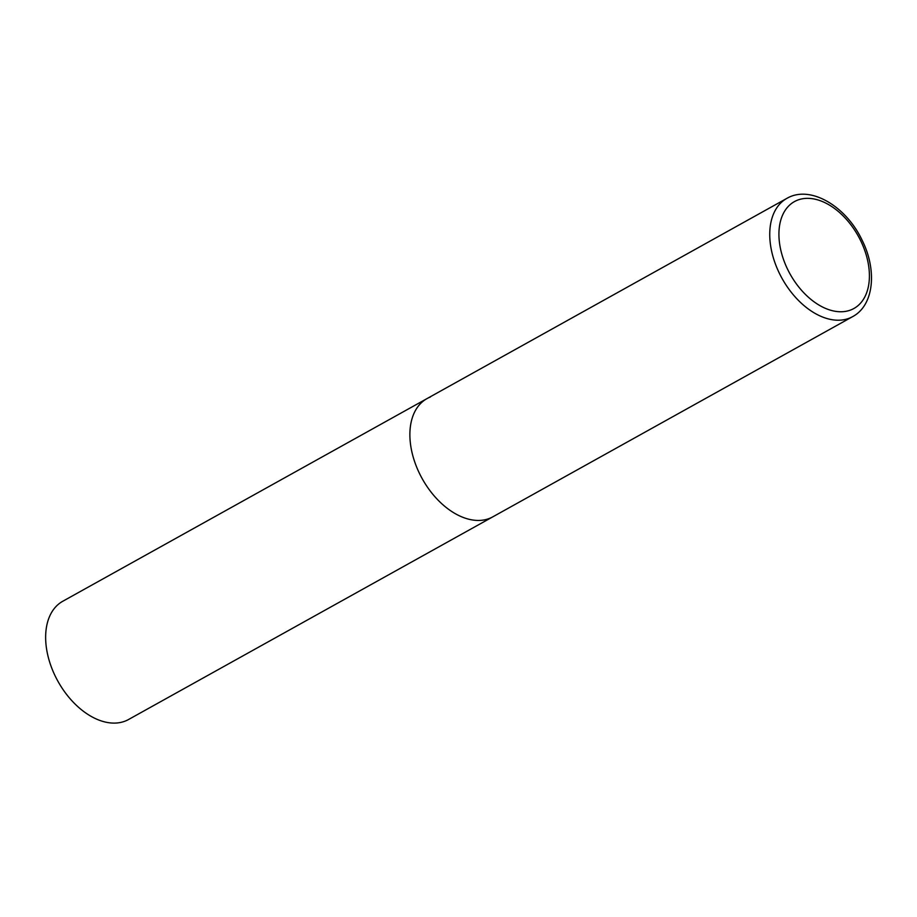 <?xml version="1.0" encoding="UTF-8"?>
<svg xmlns="http://www.w3.org/2000/svg" width="917" height="917" viewBox="0 0 917 917"><rect width="100%" height="100%" fill="white"/><g stroke="black" fill="none" stroke-linecap="round" stroke-linejoin="round"><path stroke-width="1.38" d="M419.493 473.47A67.663 43.156 60.9 0 0 492.83 516.833A67.663 43.156 -119.1 0 1 489.414 518.437A67.663 43.156 -119.1 0 1 420.811 476.095A67.663 43.156 -119.1 0 1 427.035 398.586A67.663 43.156 60.9 0 0 419.493 473.47M852.695 316.606C874.119 305.143 877.133 270.148 862.198 240.403C846.437 206.554 810.445 184.581 786.901 198.359A67.663 43.156 60.9 0 0 779.358 273.243A67.663 43.156 60.9 0 0 852.695 316.606L128.586 719.49A67.663 43.156 -119.1 0 1 125.182 721.094A67.663 43.156 -119.1 0 1 56.579 678.763A67.663 43.156 -119.1 0 1 62.803 601.243L427.035 398.586A67.663 43.156 -119.1 0 1 430.44 396.981M787.611 269.3A61.164 39.018 60.9 0 0 850.827 309.946A61.164 39.018 60.9 0 0 860.719 240.804A61.164 39.018 60.9 0 0 797.515 200.158A61.164 39.018 60.9 0 0 787.611 269.3M427.035 398.586L786.901 198.359"/></g></svg>
